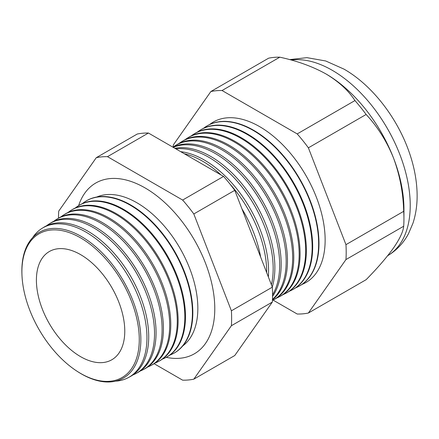 <?xml version="1.0" encoding="UTF-8"?>
<svg xmlns="http://www.w3.org/2000/svg" width="439" height="439" viewBox="0 0 439 439"><rect width="100%" height="100%" fill="white"/><g stroke="black" fill="none" stroke-linecap="round" stroke-linejoin="round"><path stroke-width="0.66" d="M182.794 345.894A86.154 49.744 -120 0 0 192.386 276.054A86.154 49.744 -120 0 0 136.919 202.774A86.154 49.744 -120 0 0 96.832 197.001M166.211 357.335A98.594 56.922 -120 0 0 199.13 350.454A98.594 56.922 -120 0 0 208.026 270.199A98.594 56.922 -120 0 0 145.062 187.914A98.594 56.922 -120 0 0 101.052 180.572A98.594 56.922 -120 0 0 78.63 205.639M21.988 275.555L21.95 274.699A84.145 48.581 60 0 1 81.358 236.495A84.145 48.581 60 0 1 140.853 339.545A84.145 48.581 60 0 1 81.358 373.896A84.145 48.581 60 0 1 78.065 371.893L77.341 371.427A82.998 47.917 -120 0 0 80.589 373.408A82.998 47.917 -120 0 0 139.273 339.523A82.998 47.917 -120 0 0 80.589 237.872A82.998 47.917 -120 0 0 21.988 275.555A82.998 47.917 -120 0 0 77.341 371.427M115.572 381.156A86.22 49.777 -120 0 0 128.292 377.639A86.22 49.777 -120 0 0 142.527 308.831A86.22 49.777 -120 0 0 85.989 232.127A86.22 49.777 -120 0 0 42.089 228.329A86.22 49.777 -120 0 0 32.684 237.587M42.089 228.329L43.779 227.281A86.28 49.816 60 0 1 87.707 231.079A86.28 49.816 60 0 1 144.288 307.838A86.28 49.816 60 0 1 130.043 376.7L128.292 377.639M132.836 374.994A86.494 49.936 -120 0 0 135.81 373.611A86.494 49.936 -120 0 0 150.089 304.584A86.494 49.936 -120 0 0 93.37 227.638A86.494 49.936 -120 0 0 49.333 223.83A86.494 49.936 -120 0 0 46.649 225.717M49.333 223.83L50.809 222.913A86.549 49.969 60 0 1 94.873 226.727A86.549 49.969 60 0 1 151.625 303.722A86.549 49.969 60 0 1 137.336 372.793L135.81 373.611M140.233 371.021A86.763 50.095 -120 0 0 143.328 369.589A86.763 50.095 -120 0 0 157.65 300.342A86.763 50.095 -120 0 0 100.756 223.155A86.763 50.095 -120 0 0 56.576 219.33A86.763 50.095 -120 0 0 53.794 221.3M56.576 219.33L57.833 218.551A86.812 50.123 60 0 1 102.04 222.375A86.812 50.123 60 0 1 158.967 299.607A86.812 50.123 60 0 1 144.634 368.892L143.328 369.589M147.63 367.042A87.037 50.255 -120 0 0 150.846 365.561A87.037 50.255 -120 0 0 165.218 296.1A87.037 50.255 -120 0 0 108.142 218.666A87.037 50.255 -120 0 0 63.825 214.836A87.037 50.255 -120 0 0 60.939 216.877M63.825 214.836L64.862 214.188A87.076 50.276 60 0 1 109.201 218.024A87.076 50.276 60 0 1 166.304 295.491A87.076 50.276 60 0 1 151.927 364.985L150.846 365.561M155.033 363.064A87.312 50.408 -120 0 0 158.364 361.538A87.312 50.408 -120 0 0 172.779 291.858A87.312 50.408 -120 0 0 115.523 214.183A87.312 50.408 -120 0 0 71.069 210.336A87.312 50.408 -120 0 0 68.078 212.46M71.069 210.336L71.892 209.82A87.345 50.43 60 0 1 116.368 213.667A87.345 50.43 60 0 1 173.641 291.37A87.345 50.43 60 0 1 159.22 361.077L158.364 361.538M162.43 359.086A87.586 50.567 -120 0 0 165.882 357.516A87.586 50.567 -120 0 0 180.341 287.611A87.586 50.567 -120 0 0 122.909 209.694A87.586 50.567 -120 0 0 78.312 205.836A87.586 50.567 -120 0 0 75.223 208.042M78.312 205.836L78.921 205.457A87.608 50.578 60 0 1 123.529 209.315A87.608 50.578 60 0 1 180.978 287.254A87.608 50.578 60 0 1 166.513 357.176L165.882 357.516M169.827 355.107A87.86 50.726 -120 0 0 173.4 353.488A87.86 50.726 -120 0 0 187.908 283.369A87.86 50.726 -120 0 0 130.29 205.205A87.86 50.726 -120 0 0 85.556 201.336A87.86 50.726 -120 0 0 82.373 203.625M85.556 201.336L85.951 201.095A87.871 50.732 60 0 1 130.696 204.964A87.871 50.732 60 0 1 188.32 283.139A87.871 50.732 60 0 1 173.811 353.269L173.4 353.488M241.927 208.81A90.379 52.181 60 0 1 260.634 257.024M266.682 272.614A90.538 52.274 -120 0 0 230.003 184.1M221.036 174.952A90.538 52.274 -120 0 0 202.664 161.234A90.538 52.274 -120 0 0 184.292 153.738M180.72 151.674A90.61 52.312 60 0 1 204.497 160.12A90.61 52.312 60 0 1 268.361 276.938M271.412 284.807A90.774 52.406 -120 0 0 208.991 157.392A90.774 52.406 -120 0 0 175.902 148.892M174.876 148.3A90.835 52.444 60 0 1 210.638 156.388A90.835 52.444 60 0 1 272.273 287.018M272.57 294.843A91.01 52.543 -120 0 0 215.324 153.546A91.01 52.543 -120 0 0 173.224 147.345M172.993 147.213A91.06 52.576 60 0 1 216.784 152.657A91.06 52.576 60 0 1 272.559 296.358M272.471 299.436A91.241 52.68 -120 0 0 279.648 225.037A91.241 52.68 -120 0 0 221.651 149.699A91.241 52.68 -120 0 0 175.194 145.682A91.241 52.68 -120 0 0 172.971 147.202M175.194 145.682L176.44 144.908A91.29 52.707 60 0 1 222.924 148.925A91.29 52.707 60 0 1 281.399 225.657A91.29 52.707 60 0 1 272.454 299.859M272.427 300.468A91.477 52.812 -120 0 0 272.866 300.238A91.477 52.812 -120 0 0 287.968 227.232A91.477 52.812 -120 0 0 227.978 145.852A91.477 52.812 -120 0 0 181.406 141.824A91.477 52.812 -120 0 0 178.991 143.487M181.406 141.824L182.465 141.166A91.515 52.839 60 0 1 229.065 145.194A91.515 52.839 60 0 1 289.076 226.612A91.515 52.839 60 0 1 273.963 299.65L272.866 300.238M276.559 298.092A91.713 52.949 -120 0 0 279.308 296.791A91.713 52.949 -120 0 0 294.448 223.599A91.713 52.949 -120 0 0 234.311 142.006A91.713 52.949 -120 0 0 187.612 137.967A91.713 52.949 -120 0 0 185.115 139.695M187.612 137.967L188.49 137.423A91.746 52.971 60 0 1 235.205 141.462A91.746 52.971 60 0 1 295.365 223.083A91.746 52.971 60 0 1 280.219 296.303L279.308 296.791M282.903 294.684A91.943 53.086 -120 0 0 285.751 293.34A91.943 53.086 -120 0 0 300.934 219.961A91.943 53.086 -120 0 0 240.638 138.164A91.943 53.086 -120 0 0 193.824 134.114A91.943 53.086 -120 0 0 191.239 135.909M193.824 134.114L194.515 133.686A91.97 53.103 60 0 1 241.346 137.736A91.97 53.103 60 0 1 301.653 219.555A91.97 53.103 60 0 1 286.469 292.956L285.751 293.34M289.246 291.276A92.179 53.218 -120 0 0 292.198 289.888A92.179 53.218 -120 0 0 307.415 216.323A92.179 53.218 -120 0 0 246.97 134.318A92.179 53.218 -120 0 0 200.036 130.257A92.179 53.218 -120 0 0 197.358 132.117M200.036 130.257L200.541 129.944A92.201 53.229 60 0 1 247.486 134.005A92.201 53.229 60 0 1 307.948 216.026A92.201 53.229 60 0 1 292.72 289.608L292.198 289.888M295.59 287.869A92.415 53.355 -120 0 0 298.641 286.442A92.415 53.355 -120 0 0 313.901 212.685A92.415 53.355 -120 0 0 253.298 130.471A92.415 53.355 -120 0 0 206.242 126.399A92.415 53.355 -120 0 0 203.482 128.331M298.805 286.349A92.426 53.36 -120 0 0 298.975 286.261A92.426 53.36 -120 0 0 314.236 212.498A92.426 53.36 -120 0 0 253.627 130.273A92.426 53.36 -120 0 0 206.566 126.202A92.426 53.36 -120 0 0 206.407 126.3M301.933 284.456A92.651 53.492 -120 0 0 321.145 211.779A92.651 53.492 -120 0 0 259.625 126.624A92.651 53.492 -120 0 0 209.606 124.544M273.107 300.111L297.203 314.022A122.426 70.684 -120 0 0 308.381 313.023L345.954 259.57L403.699 226.233A122.426 70.684 -120 0 0 403.94 218.913L403.94 209.008A110.293 63.677 -120 0 0 393.492 157.947A110.293 63.677 -120 0 0 325.952 73.928C312.623 66.519 297.236 60.939 279.797 57.185A122.426 70.684 -120 0 0 268.613 58.184L210.874 91.521L173.301 144.974A122.426 70.684 -120 0 0 173.18 147.043M80.589 254.62A62.486 36.08 -120 0 0 50.853 250.735A62.486 36.08 -120 0 0 39.378 300.254A62.486 36.08 -120 0 0 80.589 356.66A62.486 36.08 -120 0 0 113.273 358.844A62.486 36.08 -120 0 0 120.999 308.337A62.486 36.08 -120 0 0 80.589 254.62M403.94 218.913A122.426 70.684 -120 0 0 403.699 211.324C403.205 192.831 399.803 175.04 393.492 157.947C386.759 141.325 377.639 126.838 366.126 114.48A122.426 70.684 -120 0 0 354.942 100.569C348.456 90.516 338.793 81.638 325.952 73.928M345.954 259.57A122.426 70.684 -120 0 0 345.954 244.66L403.699 211.324M345.954 244.66L308.381 147.822L366.126 114.48M308.381 147.822A122.426 70.684 -120 0 0 297.203 133.911L354.942 100.569M297.203 133.911L222.052 90.522L279.797 57.185M222.052 90.522A122.426 70.684 -120 0 0 210.874 91.521M308.381 313.023L366.126 279.687C377.535 268.07 386.655 257.506 393.492 248.008C399.759 238.893 403.161 231.633 403.699 226.233M154.1 363.695L182.635 380.169A122.426 70.684 -120 0 0 193.813 379.17L231.391 325.716A122.426 70.684 -120 0 0 231.391 310.807L193.813 213.963A122.426 70.684 -120 0 0 182.635 200.052L107.489 156.668A122.426 70.684 -120 0 0 96.306 157.667L58.733 211.121A122.426 70.684 -120 0 0 58.491 218.156M231.391 325.716L272.328 302.076L234.755 355.53L193.813 379.17M96.306 157.667L137.242 134.032A122.426 70.684 60 0 1 148.426 133.033L223.572 176.418A122.426 70.684 60 0 1 234.755 190.328L272.328 287.166A122.426 70.684 60 0 1 272.328 302.076M107.489 156.668L148.426 133.033M182.635 200.052L223.572 176.418M193.813 213.963L234.755 190.328M231.391 310.807L272.328 287.166M387.686 255.696A110.293 63.677 -120 0 0 404.209 167.215A110.293 63.677 -120 0 0 332.241 70.295A110.293 63.677 -120 0 0 291.271 60.066M387.385 255.871C396.472 250.504 403.523 243.08 408.539 233.592L412.951 223.259C416.123 213.524 417.489 203.065 417.05 191.881C416.512 178.475 413.736 164.795 408.714 150.857C396.609 116.944 371.811 85.034 344.006 69.132L325.711 60.977L306.96 57.652L289.614 59.616M298.641 286.442L298.975 286.261M206.242 126.399L206.566 126.202"/></g></svg>
